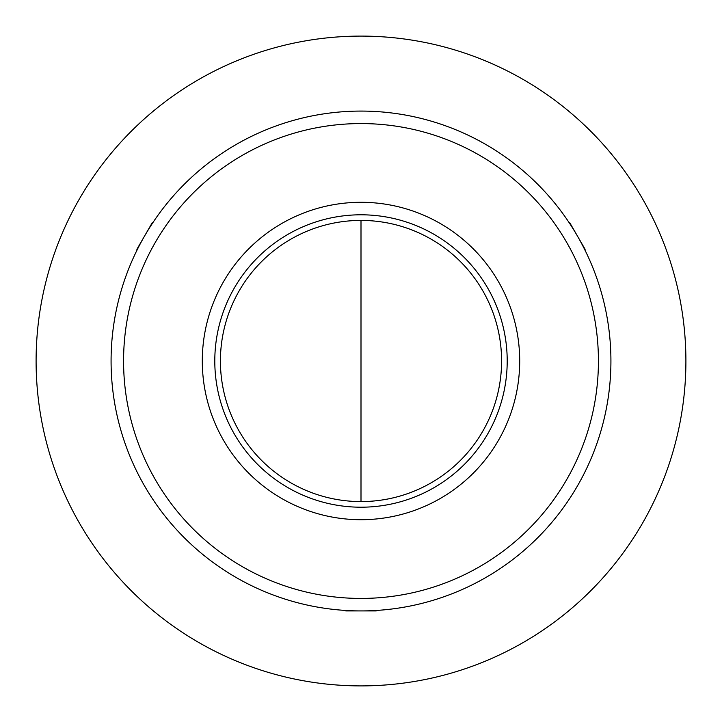 <?xml version="1.0" encoding="UTF-8"?>
<svg xmlns="http://www.w3.org/2000/svg" width="722" height="722" viewBox="0 0 722 722"><rect width="100%" height="100%" fill="white"/><g stroke="black" fill="none" stroke-linecap="round" stroke-linejoin="round"><path stroke-width="1.08" d="M361 220.418L361 501.582L361 220.418M361 685.9A324.9 324.9 0 0 0 685.9 361A324.9 324.9 0 0 0 361 36.1A324.9 324.9 0 0 0 36.1 361A324.9 324.9 0 0 0 361 685.9M111.08 361A249.92 249.92 0 0 1 361 111.08A249.92 249.92 0 0 1 610.92 361A249.92 249.92 0 0 1 361 610.92A249.92 249.92 0 0 1 111.08 361M598.43 361A237.43 237.43 0 0 0 361 123.57A237.43 237.43 0 0 0 123.57 361A237.43 237.43 0 0 0 361 598.43A237.43 237.43 0 0 0 598.43 361M214.795 361A146.205 146.205 0 0 0 361 507.205A146.205 146.205 0 0 0 507.205 361A146.205 146.205 0 0 0 361 214.795A146.205 146.205 0 0 0 214.795 361M519.705 361A158.705 158.705 0 0 1 361 519.705A158.705 158.705 0 0 1 202.295 361A158.705 158.705 0 0 1 361 202.295A158.705 158.705 0 0 1 519.705 361M220.418 361A140.582 140.582 0 0 1 361 220.418A140.582 140.582 0 0 1 501.582 361A140.582 140.582 0 0 1 361 501.582A140.582 140.582 0 0 1 220.418 361M345.378 610.433L346.569 610.505M375.422 610.505L376.622 610.433M584.829 249.812L584.297 248.747M569.866 223.757L569.207 222.755M152.793 222.755L150.302 226.591M377.146 610.397L376.243 610.92L345.757 610.92L344.854 610.397M568.918 222.322L569.82 222.845L585.064 249.234L585.064 250.281M136.936 250.281L136.936 249.234L152.18 222.845L153.082 222.322"/></g></svg>
